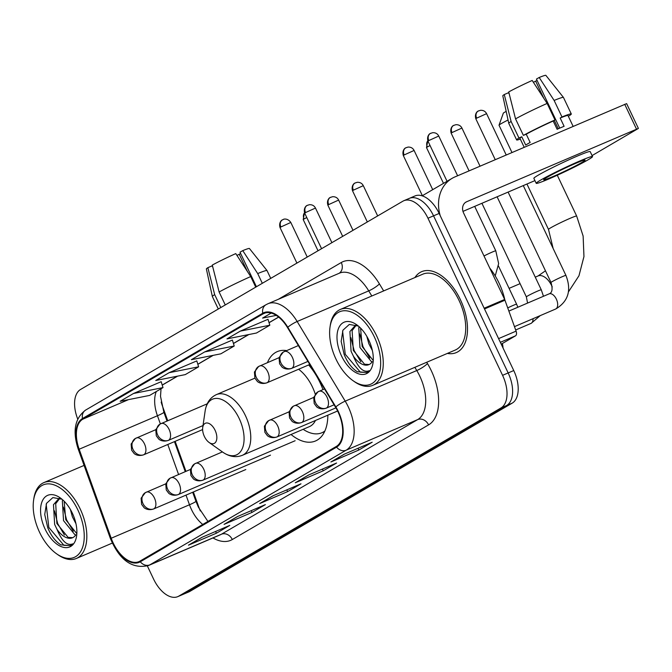 <?xml version="1.0" encoding="UTF-8"?>
<svg xmlns="http://www.w3.org/2000/svg" width="672" height="672" viewBox="0 0 672 672"><rect width="100%" height="100%" fill="white"/><g stroke="black" fill="none" stroke-linecap="round" stroke-linejoin="round"><path stroke-width="1.01" d="M322.963 389.609A48.594 27.174 -113.2 0 0 319.973 382.519A48.594 27.174 -113.2 0 0 308.675 364.946M286.591 350.591A48.594 27.174 -113.2 0 0 277.276 351.616A48.594 27.174 -113.2 0 0 267.464 362.628M193.376 491.971L198.853 507.184A36.674 20.504 -113.2 0 0 200.34 510.955M161.154 402.091A36.674 20.504 -113.2 0 0 162.414 405.955L167.723 420.714M175.148 441.336L185.951 471.349M291.035 434.49A48.594 27.174 -113.2 0 0 315.496 440.975A48.594 27.174 -113.2 0 0 327.844 415.178M502.396 343.484A27.51 15.38 66.8 0 1 503.059 348.037M147.361 565.958L153.619 579.146A27.51 15.38 -113.2 0 0 177.794 596.635L188.975 591.856A27.51 15.38 -113.2 0 0 189.932 591.368L512.173 403.15A27.51 15.38 -113.2 0 0 513.752 370.549L439.152 213.444A27.51 15.38 -113.2 0 0 414.977 195.955L409.391 198.349A27.51 15.38 -113.2 0 0 408.433 198.828M177.794 596.635A27.51 15.38 -113.2 0 0 178.752 596.148L500.993 407.938A27.51 15.38 -113.2 0 0 502.572 375.329L427.972 218.232L433.558 215.838A27.51 15.38 -113.2 0 0 409.391 198.349A27.51 15.38 -113.2 0 1 433.558 215.838L508.158 372.943L433.558 215.838L439.152 213.444M500.993 407.938L506.587 405.544A27.51 15.38 -113.2 0 0 508.158 372.943A27.51 15.38 -113.2 0 1 506.587 405.544L184.346 593.762L506.587 405.544L512.173 403.15M183.38 594.241A27.51 15.38 -113.2 0 0 184.346 593.762A27.51 15.38 -113.2 0 1 183.38 594.241M460.37 299.636A44.008 24.612 -113.2 0 0 421.697 271.656A44.008 24.612 -113.2 0 0 414.91 277.553A44.008 24.612 -113.2 0 1 421.697 271.656A44.008 24.612 -113.2 0 1 460.37 299.636A44.008 24.612 -113.2 0 1 456.322 352.582A44.008 24.612 -113.2 0 0 460.37 299.636M337.94 411.692A29.341 16.405 66.8 0 1 336.26 446.468L139.978 561.112A29.341 16.405 66.8 0 1 138.961 561.632A29.341 16.405 66.8 0 1 111.208 538.247L79.17 449.232A29.341 16.405 66.8 0 1 82.816 419.177L263.08 313.883A29.341 16.405 66.8 0 1 264.104 313.37A29.341 16.405 66.8 0 1 287.49 327.558L335.546 407.224A29.341 16.405 66.8 0 1 337.94 411.692M338.302 411.482A30.072 16.817 -113.2 0 0 335.84 406.904L287.792 327.239A30.072 16.817 -113.2 0 0 262.769 313.219L82.496 418.513A30.072 16.817 -113.2 0 0 78.758 449.324L110.804 538.339A30.072 16.817 -113.2 0 0 140.297 561.775L336.58 447.132A30.072 16.817 -113.2 0 0 338.302 411.482M189.386 544.648A7.333 6.065 -120.3 0 1 189.025 544.883A7.333 6.065 -120.3 0 1 188.462 545.168L216.418 533.207L229.774 525.412L201.818 537.365L188.462 545.168M215.594 531.476L216.418 533.207M224.994 523.849A7.333 6.065 -120.3 0 1 224.633 524.084A7.333 6.065 -120.3 0 1 224.07 524.37L252.025 512.408L265.381 504.613L237.426 516.566L224.07 524.37M251.202 510.678L252.025 512.408M331.817 461.462A7.333 6.065 -120.3 0 1 331.447 461.698A7.333 6.065 -120.3 0 1 330.893 461.975L358.848 450.022L372.196 442.218L344.24 454.18L330.893 461.975M358.025 448.283L358.848 450.022M296.209 482.261A7.333 6.065 -120.3 0 1 295.84 482.496A7.333 6.065 -120.3 0 1 295.285 482.773L323.24 470.812L336.588 463.016L308.633 474.978L295.285 482.773M322.417 469.081L323.24 470.812M260.602 503.059A7.333 6.065 -120.3 0 1 260.232 503.286A7.333 6.065 -120.3 0 1 259.678 503.572L287.633 491.61L300.98 483.815L273.034 495.768L259.678 503.572M286.81 489.88L287.633 491.61M447.367 353.422A44.008 24.612 -113.2 0 0 456.322 352.582A44.008 24.612 -113.2 0 1 447.367 353.422M427.972 218.232A27.51 15.38 -113.2 0 0 403.796 200.735A27.51 15.38 -113.2 0 0 402.839 201.222L80.598 389.441A27.51 15.38 -113.2 0 0 77.734 419.068M161.188 381.688L133.501 393.49L120.145 401.293L149.646 395.413L163.002 387.61L161.179 381.654M268.01 319.301L240.324 331.103L226.968 338.898L256.469 333.018L269.825 325.223L267.994 319.259M271.202 313.068L262.576 318.1L276.259 315.378M196.795 360.898L169.109 372.7L155.753 380.495L185.254 374.615L198.61 366.811L196.787 360.856M204.716 351.901L191.36 359.696L220.861 353.816L234.217 346.013L232.386 340.057L204.716 351.901L234.217 346.013M240.324 331.103L269.825 325.223M169.109 372.7L198.61 366.811M133.501 393.49L163.002 387.61M501.228 344.173L515.525 335.824L500.346 342.317M440.227 215.712A36.674 30.332 -120.3 0 1 452.088 178.349A36.674 30.332 -120.3 0 1 454.885 176.938L626.623 103.622L638.4 128.428L466.662 201.743A9.173 7.585 59.7 0 0 465.965 202.096A9.173 7.585 59.7 0 0 463.596 213.007L504.655 299.46A4.586 2.562 66.8 0 1 504.958 300.199L516.088 331.128A4.586 2.562 66.8 0 1 515.525 335.824M592.074 155.585L638.4 128.428M534.937 180.608L462.983 211.386M581.86 162.473A22.924 1.327 154.6 0 0 585.094 160.112A22.924 1.327 154.6 0 0 569.906 165.917A22.924 1.327 154.6 0 0 546.916 177.416A22.924 1.327 154.6 0 0 543.682 179.777A22.924 1.327 154.6 0 0 558.86 173.972A22.924 1.327 154.6 0 0 581.86 162.473M568.294 116.197L568.991 115.895A30.257 1.747 154.6 0 0 571.301 113.971L563.447 97.432A30.257 1.747 154.6 0 0 563.438 97.415L545.866 75.365A23.839 1.378 154.6 0 0 539.188 77.482L536.449 79.078L559.742 128.134M526.226 134.19L523.396 135.4L515.542 118.86L508.729 91.93A23.839 1.378 154.6 0 1 532.199 80.464L547.142 103.429L554.988 119.96L553.19 121.019A26.586 1.537 154.6 0 0 526.226 134.19L530.158 142.456A26.586 1.537 154.6 0 0 527.629 143.884A26.586 1.537 154.6 0 0 525.706 145.06L521.783 136.786A26.586 1.537 154.6 0 0 519.952 138.356L524.194 147.294M592.544 156.576L590.192 151.612A31.172 1.806 154.6 0 0 569.537 159.508A31.172 1.806 154.6 0 0 538.264 175.148A31.172 1.806 154.6 0 0 533.87 178.357L536.222 183.313A31.172 1.806 154.6 0 0 556.878 175.417A31.172 1.806 154.6 0 0 588.143 159.776A31.172 1.806 154.6 0 0 592.544 156.576A31.172 1.806 154.6 0 0 571.897 164.472A31.172 1.806 154.6 0 0 540.624 180.113A31.172 1.806 154.6 0 0 536.222 183.313M554.988 119.96A30.257 1.747 154.6 0 0 523.396 135.4M509.317 94.248L508.578 92.694L504.277 94.534L511.098 121.464L518.944 138.004L521.783 136.786M518.944 138.004A30.257 1.747 154.6 0 0 516.634 139.927A30.257 1.747 154.6 0 0 520.304 139.104M547.142 103.429A30.257 1.747 154.6 0 0 515.542 118.86M511.098 121.464A30.257 1.747 154.6 0 0 508.78 123.371A30.257 1.747 154.6 0 0 508.78 123.388L516.634 139.927M504.277 94.534A23.839 1.378 154.6 0 0 502.799 95.81L508.78 123.371M533.392 82.303A18.337 1.058 154.6 0 0 535.643 81.119L543.799 98.288M537.121 80.489L535.643 81.119M573.124 126.361L567.991 115.542A26.586 1.537 154.6 0 0 560.179 118.028L561.977 116.97L554.131 100.439L539.188 77.482M553.19 121.019L557.113 129.284A26.586 1.537 154.6 0 1 564.102 126.294L560.179 118.028M571.301 113.971A30.257 1.747 154.6 0 0 561.977 116.97M563.438 97.415A30.257 1.747 154.6 0 0 554.131 100.439M554.291 120.372L558.272 128.772M336.008 359.176A39.43 22.05 -113.2 0 0 352.918 380.604A39.43 22.05 -113.2 0 0 377.924 376.858A39.43 22.05 -113.2 0 0 374.287 336.815A39.43 22.05 -113.2 0 0 348.272 311.119A39.43 22.05 -113.2 0 0 330.028 327.079A39.43 22.05 -113.2 0 0 336.008 359.176M352.918 380.604L354.22 381.52A41.261 23.075 -113.2 0 0 372.775 385.333A41.261 23.075 -113.2 0 0 376.572 335.698A41.261 23.075 -113.2 0 0 340.318 309.464A41.261 23.075 -113.2 0 0 330.254 325.508L330.028 327.079M372.775 385.333L455.238 350.053A41.261 23.075 -113.2 0 0 459.035 300.418A41.261 23.075 -113.2 0 0 422.78 274.184L340.318 309.464M504.848 299.905A45.847 25.637 -113.2 0 0 499.002 282.979A45.847 25.637 -113.2 0 0 489.762 268.103M372.372 350.54L368.827 343.711L366.82 336.344M372.229 361.738L371.188 361.385L359.957 347.508L358.781 327.751L359.192 326.76M373.019 360.268L362.174 346.559L360.578 328.087M358.403 326.08L349.306 324.442L342.938 330.196L341.158 341.426L344.19 354.648C347.558 362.653 351.926 368.348 357.286 371.734L366.568 372.498L369.247 370.7C363.619 372.977 358.344 368.147 353.43 356.219L351.078 351.305L349.902 331.548L355.312 325.382L356.244 325.046M369.172 364.526L364.535 364.232L353.296 350.356L352.12 330.599L356.32 325.08M353.43 356.219A20.723 11.584 -113.2 0 0 368.92 364.636A20.723 11.584 -113.2 0 0 371.86 362.233M368.768 340.04A28.056 15.691 -113.2 0 0 356.63 324.719A28.056 15.691 -113.2 0 0 338.915 327.499A28.056 15.691 -113.2 0 0 341.527 355.95A28.056 15.691 -113.2 0 0 359.99 374.228A28.056 15.691 -113.2 0 0 373.002 362.998A28.056 15.691 -113.2 0 0 368.768 340.04M366.727 372.431L360.352 372.187L345.248 354.278L342.594 331.01M360.856 361.872L354.119 350.482L350.902 337.722M369.726 358.075L362.998 346.685L359.772 333.925M508.049 120.011A15.59 0.899 154.6 0 0 501.228 123.631A15.59 0.899 154.6 0 0 499.027 125.177L503.387 113.005L506.167 111.35M499.027 125.177A15.59 0.899 154.6 0 0 499.027 125.236L511.98 152.519M204.389 436.489A11.004 6.149 -113.2 0 0 209.11 442.47A11.004 6.149 -113.2 0 0 216.09 441.42A11.004 6.149 -113.2 0 0 215.065 430.248A11.004 6.149 -113.2 0 0 207.808 423.074A11.004 6.149 -113.2 0 0 202.717 427.535A11.004 6.149 -113.2 0 0 204.389 436.489M254.906 378.143L216.418 394.607A33.004 18.455 -113.2 0 1 245.423 415.598A33.004 18.455 -113.2 0 1 242.382 455.297L309.372 426.644A33.004 18.455 -113.2 0 0 315.454 420.479M315.277 394.187A33.004 18.455 -113.2 0 0 312.413 386.938A33.004 18.455 -113.2 0 0 298.603 369.256M303.148 429.307L303.366 429.45A43.554 24.352 -113.2 0 0 321.905 432.751A43.554 24.352 -113.2 0 0 324.862 431.021M270.732 278.384L267.019 270.572A30.257 1.747 154.6 0 0 267.011 270.547L249.438 248.506A23.839 1.378 154.6 0 0 242.76 250.614L240.022 252.21L256.418 286.742M225.263 304.937L219.122 292.001L212.302 265.07A23.839 1.378 154.6 0 1 235.771 253.604L250.715 276.562L255.738 287.146M250.715 276.562A30.257 1.747 154.6 0 0 219.122 292.001M212.89 267.38L212.15 265.835L207.858 267.674L214.67 294.605L220.811 307.541M214.67 294.605A30.257 1.747 154.6 0 0 212.352 296.503A30.257 1.747 154.6 0 0 212.36 296.528L218.291 309.019M207.858 267.674A23.839 1.378 154.6 0 0 206.371 268.951L212.352 296.503M236.972 255.444A18.337 1.058 154.6 0 0 239.215 254.251L247.372 271.429M240.694 253.621L239.215 254.251M267.011 270.547A30.257 1.747 154.6 0 0 257.704 273.571L242.76 250.614M262.315 283.298L257.704 273.571M39.581 532.308A39.43 22.05 -113.2 0 0 56.498 553.745A39.43 22.05 -113.2 0 0 81.505 549.998A39.43 22.05 -113.2 0 0 77.86 509.956A39.43 22.05 -113.2 0 0 51.845 484.252A39.43 22.05 -113.2 0 0 33.6 500.22A39.43 22.05 -113.2 0 0 39.581 532.308M56.498 553.745L57.792 554.66A41.261 23.075 -113.2 0 0 76.348 558.466A41.261 23.075 -113.2 0 0 80.144 508.838A41.261 23.075 -113.2 0 0 43.89 482.597A41.261 23.075 -113.2 0 0 33.827 498.649L33.6 500.22M75.944 523.681L72.408 516.852L70.392 509.485M75.802 534.878L74.76 534.526L63.529 520.649L62.353 500.892L62.765 499.901M76.591 533.408L65.747 519.7L64.151 501.228M61.975 499.22L52.878 497.582L46.519 503.336L44.73 514.559L47.762 527.789C51.131 535.794 55.499 541.489 60.866 544.866L70.14 545.639L72.82 543.841C67.192 546.109 61.925 541.288 57.011 529.36L54.65 524.446L53.474 504.689L58.884 498.523L59.825 498.187M72.744 537.659L68.107 537.373L56.876 523.496L55.7 503.74L59.892 498.212M57.011 529.36A20.723 11.584 -113.2 0 0 72.492 537.776A20.723 11.584 -113.2 0 0 75.44 535.366M72.341 513.173A28.056 15.691 -113.2 0 0 60.203 497.851A28.056 15.691 -113.2 0 0 42.487 500.64A28.056 15.691 -113.2 0 0 45.1 529.082A28.056 15.691 -113.2 0 0 63.563 547.361A28.056 15.691 -113.2 0 0 76.574 536.138A28.056 15.691 -113.2 0 0 72.341 513.173M70.308 545.563L63.924 545.328L48.821 527.419L46.166 504.151M64.428 535.004L57.7 523.622L54.474 510.863M73.298 531.208L66.57 519.826L63.353 507.066M513.752 370.549L502.572 375.329M189.932 591.368L178.752 596.148M111.208 538.247L189.479 504.764A29.341 16.405 -113.2 0 0 191.444 509.485A29.341 16.405 -113.2 0 0 202.742 524.454M186.01 495.121L189.479 504.764A16.506 1.428 -19.8 0 0 195.896 501.203L198.341 507.091L207.917 521.43M426.686 362.267L427.468 363.552A45.847 25.637 66.8 0 1 428.593 424.88L232.31 539.524A9.173 7.585 59.7 0 0 221.399 534.24L417.673 419.597A36.674 20.504 -113.2 0 0 419.773 376.127A36.674 20.504 -113.2 0 0 416.774 370.541L414.842 367.332M232.31 539.524A45.847 25.637 66.8 0 1 212.965 537.944M220.114 534.887A36.674 20.504 -113.2 0 0 221.399 534.24L149.831 564.858A36.674 20.504 66.8 0 1 148.554 565.505L220.114 534.887M262.769 313.219A9.173 7.585 59.7 0 1 265.952 304.752L267.935 303.752A36.674 20.504 66.8 0 1 297.158 321.493L345.215 401.15A36.674 20.504 66.8 0 1 348.214 406.736A36.674 20.504 66.8 0 1 346.114 450.215A9.173 7.585 -120.3 0 1 336.58 447.132M335.84 406.904A9.173 1.84 148.9 0 1 345.215 401.15L416.774 370.541A9.173 1.84 -31.1 0 0 427.468 363.552M82.496 418.513A9.173 7.585 -120.3 0 1 85.68 410.046C74.81 418.169 72.332 431.239 78.263 449.249L110.309 538.264C119.507 560.246 132.258 569.327 148.554 565.505M78.758 449.324A9.173 0.798 160.2 0 1 78.263 449.249M371.809 295.991L368.726 290.875L297.158 321.493A9.173 1.84 148.9 0 0 287.792 327.239M110.804 538.339A9.173 0.798 160.2 0 1 110.309 538.264M140.297 561.775A9.173 7.585 59.7 0 0 149.831 564.858L346.114 450.215L417.673 419.597A9.173 7.585 59.7 0 1 428.593 424.88M278.25 299.342L341.275 262.525A45.847 25.637 66.8 0 1 379.42 283.886L383.653 290.917M379.42 283.886A9.173 1.84 -31.1 0 1 368.726 290.875A36.674 20.504 -113.2 0 0 339.494 273.143L267.935 303.752M339.15 273.286A9.173 7.585 59.7 0 0 341.275 262.525M82.816 419.177L128.528 399.622M156.316 391.516A29.341 16.405 -113.2 0 0 157.441 415.75L160.373 423.889M79.17 449.232L157.441 415.75A16.506 1.428 -19.8 0 0 163.85 412.188L167.026 421.008M167.782 444.486L178.584 474.499M263.08 313.883L265.188 312.984M278.594 317.058L269.035 322.644M248.573 334.589L233.428 343.442M212.974 355.387L197.82 364.241M177.366 376.186L162.212 385.039M162.238 385.123A16.506 13.65 59.7 0 0 162.338 385.064L177.626 376.135M465.318 202.532L466.662 201.743M484.159 308.23L504.655 299.46M636.485 129.1L624.708 104.294M504.958 300.199L484.504 308.952M498.59 338.612L516.088 331.128M545.471 270.799L538.07 275.948A15.59 8.719 66.8 0 1 551.771 285.86A15.59 8.719 66.8 0 1 552.233 286.902M553.148 248.489L548.495 229.421A15.59 0.899 -25.4 0 1 550.696 227.816A15.59 0.899 -25.4 0 1 566.328 219.996A15.59 0.899 -25.4 0 1 576.66 216.048L557.281 175.232M209.11 442.47L222.743 452.147A30.324 16.96 -113.2 0 0 241.979 449.266A30.324 16.96 -113.2 0 0 239.173 418.471A30.324 16.96 -113.2 0 0 219.164 398.706A30.324 16.96 -113.2 0 0 205.136 410.987C206.396 402.973 210.151 397.513 216.418 394.607M326.483 408.022A9.173 5.124 -113.2 0 0 327.012 397.16A9.173 5.124 -113.2 0 0 318.956 391.322A9.173 5.124 -113.2 0 0 318.637 391.49A9.173 7.585 59.7 0 0 317.94 391.843A9.173 7.585 59.7 0 0 315.571 402.746A9.173 7.585 -120.3 0 0 326.483 408.022A9.173 5.124 -113.2 0 1 326.164 408.19C320.317 410.13 316.604 406.98 316.554 406.678L314.202 403.528L313.706 397.379L317.94 391.843L324.517 388.945M476.658 118.154L486.587 113.66C485.352 111.292 483.328 110.174 480.497 110.3L478.195 111.065A5.956 4.931 59.7 0 0 476.658 118.154L475.818 118.768L495.239 159.676M478.649 110.838A5.956 4.931 59.7 0 0 478.195 111.065L477.784 111.334C478.523 110.653 474.138 113.014 475.818 118.768M514.475 326.634L555.593 309.044A8.249 4.612 -113.2 0 0 555.618 309.028A8.249 4.612 -113.2 0 0 556.349 299.116A8.249 4.612 -113.2 0 0 549.1 293.866A8.249 4.612 -113.2 0 0 549.074 293.882M508.099 192.091L551.015 282.484A8.249 0.479 -25.4 0 1 552.182 281.627A8.249 0.479 -25.4 0 1 552.443 281.476A8.249 0.479 -25.4 0 1 560.683 277.393A8.249 0.479 -25.4 0 1 565.925 275.402C571.67 290.22 568.31 301.4 555.828 308.935L555.828 308.935M301.829 422.428A9.173 5.124 -113.2 0 0 302.358 411.558A9.173 5.124 -113.2 0 0 294.294 405.728A9.173 5.124 -113.2 0 0 293.975 405.888A9.173 7.585 59.7 0 0 293.278 406.241A9.173 7.585 59.7 0 0 290.917 417.144A9.173 7.585 -120.3 0 0 301.829 422.428A9.173 5.124 -113.2 0 1 301.51 422.587C295.663 424.528 291.95 421.386 291.892 421.084L289.548 417.925L289.044 411.785L293.278 406.241L313.69 397.429M452.004 132.56L461.933 128.058C460.698 125.698 458.665 124.572 455.843 124.698L453.541 125.471A5.956 4.931 59.7 0 0 452.004 132.56L451.164 133.174L469.064 170.873M453.995 125.244A5.956 4.931 59.7 0 0 453.541 125.471L453.121 125.74C453.86 125.051 449.476 127.411 451.164 133.174M481.916 203.288L526.361 296.881A8.249 0.479 -25.4 0 1 527.52 296.033A8.249 0.479 -25.4 0 1 527.789 295.882A8.249 0.479 -25.4 0 1 536.029 291.791A8.249 0.479 -25.4 0 1 541.271 289.8L543.48 296.276M515.676 329.969L530.93 323.442A8.249 4.612 -113.2 0 0 530.964 323.434A8.249 4.612 -113.2 0 0 533.022 318.696M277.175 436.825A9.173 5.124 -113.2 0 0 277.696 425.964A9.173 5.124 -113.2 0 0 269.64 420.134A9.173 5.124 -113.2 0 0 269.321 420.294A9.173 7.585 59.7 0 0 268.624 420.647A9.173 7.585 59.7 0 0 266.255 431.55A9.173 7.585 -120.3 0 0 277.175 436.825A9.173 5.124 -113.2 0 1 276.856 436.993C271.001 438.934 267.288 435.784 267.238 435.481L264.886 432.331L264.39 426.191L268.624 420.647L289.036 411.835M427.82 140.767A5.956 4.931 59.7 0 0 427.342 146.958L430.063 145.522M507.73 307.902A8.249 0.479 -25.4 0 1 516.608 304.206L517.852 307.238M443.495 183.364L426.502 147.571L427.342 146.958M203.196 480.035A9.173 5.124 -113.2 0 0 203.725 469.165A9.173 5.124 -113.2 0 0 195.67 463.336A9.173 5.124 -113.2 0 0 195.35 463.495A9.173 7.585 59.7 0 0 194.645 463.848A9.173 7.585 59.7 0 0 192.284 474.76A9.173 7.585 -120.3 0 0 203.196 480.035A9.173 5.124 -113.2 0 1 202.877 480.194C197.03 482.135 193.318 478.993 193.259 478.691L190.915 475.532L190.42 469.392L194.645 463.848L222.398 451.903M353.371 190.168L363.3 185.665C362.065 183.305 360.041 182.188 357.21 182.305L354.908 183.078A5.956 4.931 59.7 0 0 353.371 190.168L352.531 190.781L367.332 221.962M355.362 182.851A5.956 4.931 59.7 0 0 354.908 183.078L354.497 183.347C355.236 182.666 350.851 185.018 352.531 190.781M178.542 494.441A9.173 5.124 -113.2 0 0 179.063 483.571A9.173 5.124 -113.2 0 0 171.007 477.742A9.173 5.124 -113.2 0 0 170.688 477.901A9.173 7.585 59.7 0 0 169.991 478.254A9.173 7.585 59.7 0 0 167.63 489.157A9.173 7.585 -120.3 0 0 178.542 494.441A9.173 5.124 -113.2 0 1 178.223 494.6C172.368 496.541 168.664 493.391 168.605 493.097L166.253 489.938L165.757 483.798L169.991 478.254L190.403 469.442M328.717 204.574L338.638 200.071C337.411 197.711 335.378 196.585 332.556 196.711L330.254 197.484A5.956 4.931 59.7 0 0 328.717 204.574L327.877 205.187L342.678 236.359M330.708 197.249A5.956 4.931 59.7 0 0 330.254 197.484L329.834 197.744C330.574 197.064 326.189 199.424 327.877 205.187M153.88 508.838A9.173 5.124 -113.2 0 0 154.409 497.969A9.173 5.124 -113.2 0 0 146.353 492.139A9.173 5.124 -113.2 0 0 146.034 492.299A9.173 7.585 59.7 0 0 145.337 492.652A9.173 7.585 59.7 0 0 142.968 503.563A9.173 7.585 -120.3 0 0 153.88 508.838A9.173 5.124 -113.2 0 1 153.56 508.998C147.714 510.947 144.001 507.797 143.951 507.494L141.599 504.344L141.103 498.196L145.337 492.652L165.749 483.848M304.534 212.772A5.956 4.931 59.7 0 0 304.055 218.971L306.776 217.535M318.024 250.765L303.215 219.584L304.055 218.971M428.828 140.549L438.757 136.046C437.522 133.686 435.498 132.56 432.667 132.686L430.366 133.459A5.956 4.931 59.7 0 0 428.828 140.549L427.988 141.162L447.048 181.289M430.819 133.232A5.956 4.931 59.7 0 0 430.366 133.459L429.954 133.72C430.693 133.039 426.308 135.4 427.988 141.162M291.858 368.264A9.173 5.124 -113.2 0 0 292.379 357.395A9.173 5.124 -113.2 0 0 284.323 351.565A9.173 5.124 -113.2 0 0 284.004 351.725A9.173 7.585 59.7 0 0 283.307 352.078A9.173 7.585 59.7 0 0 280.946 362.981A9.173 7.585 -120.3 0 0 291.858 368.264A9.173 5.124 -113.2 0 1 291.539 368.424C285.684 370.364 281.98 367.214 281.921 366.912L279.577 363.762L279.073 357.622L283.307 352.078L298.351 345.559M484.008 255.982A8.249 0.479 -25.4 0 1 492.341 252.025A8.249 0.479 -25.4 0 1 495.793 250.824L498.641 263.626L495.222 275.932M404.174 154.946L414.095 150.452C412.868 148.084 410.836 146.966 408.013 147.084L405.712 147.857A5.956 4.931 59.7 0 0 404.174 154.946L403.334 155.56L422.386 195.695M406.165 147.63A5.956 4.931 59.7 0 0 405.712 147.857L405.292 148.126C406.031 147.445 401.646 149.797 403.334 155.56M267.196 382.662A9.173 5.124 -113.2 0 0 267.725 371.792A9.173 5.124 -113.2 0 0 259.669 365.963A9.173 5.124 -113.2 0 0 259.35 366.122A9.173 7.585 59.7 0 0 258.653 366.475A9.173 7.585 59.7 0 0 256.284 377.387A9.173 7.585 -120.3 0 0 267.196 382.662A9.173 5.124 -113.2 0 1 266.876 382.822C261.03 384.762 257.317 381.62 257.267 381.318L254.915 378.16L254.419 372.019L258.653 366.475L279.065 357.664M305.542 212.554L315.47 208.06C314.236 205.691 312.203 204.574 309.38 204.7L307.079 205.464A5.956 4.931 59.7 0 0 305.542 212.554L304.702 213.167L321.569 248.69M307.532 205.237A5.956 4.931 59.7 0 0 307.079 205.464L306.667 205.733C307.398 205.052 303.013 207.413 304.702 213.167M168.571 440.269A9.173 5.124 -113.2 0 0 169.092 429.4A9.173 5.124 -113.2 0 0 161.036 423.57A9.173 5.124 -113.2 0 0 160.717 423.738A9.173 7.585 59.7 0 0 160.02 424.082A9.173 7.585 59.7 0 0 157.651 434.994A9.173 7.585 -120.3 0 0 168.571 440.269A9.173 5.124 -113.2 0 1 168.252 440.429C162.397 442.378 158.684 439.228 158.634 438.925L156.282 435.775L155.786 429.626L160.02 424.082L207.22 403.813M280.888 226.96L290.808 222.457C287.272 217.392 282.576 219.517 283.626 219.332L282.416 219.87A5.956 4.931 59.7 0 0 280.888 226.96L280.039 227.573L296.906 263.096M282.878 219.643A5.956 4.931 59.7 0 0 282.416 219.87L282.005 220.139C282.744 219.45 278.359 221.81 280.039 227.573M143.909 454.675A9.173 5.124 -113.2 0 0 144.438 443.806A9.173 5.124 -113.2 0 0 136.382 437.976A9.173 5.124 -113.2 0 0 136.055 438.136A9.173 7.585 59.7 0 0 135.358 438.488A9.173 7.585 59.7 0 0 132.997 449.392A9.173 7.585 -120.3 0 0 143.909 454.675A9.173 5.124 -113.2 0 1 143.59 454.835C137.743 456.775 134.03 453.625 133.972 453.331L131.628 450.173L131.132 444.032L135.358 438.488L155.77 429.677M265.952 304.752L85.68 410.046M403.796 200.735L409.391 198.349M278.67 317.117L269.06 322.728M248.842 334.538L233.453 343.526M213.234 355.337L197.845 364.325M161.036 388.76L160.516 396.32L163.85 412.188M174.451 441.63L185.254 471.643M192.679 492.265L195.896 501.203M260.232 503.286L273.319 495.65M295.84 482.496L308.927 474.852M331.447 461.698L344.534 454.054M224.633 524.084L237.712 516.449M189.025 544.883L202.104 537.247M422.159 195.829L452.088 178.349M356.168 325.021L355.312 325.382M568.47 291.841L578.97 275.755L583.96 256.57L583.128 236.065L576.66 216.048M548.495 229.421L526.94 184.027M242.382 455.297C235.956 457.817 229.412 456.767 222.743 452.147M324.601 431.592L321.905 432.751M202.717 427.535L205.136 410.987M509.082 288.355L520.078 283.651M535.265 277.158L538.07 275.948M508.872 311.077L549.15 293.849C552.241 292.757 552.863 288.968 551.015 282.484M334.085 404.796L326.164 408.19M565.925 275.402L523.278 185.598M486.587 113.66L506.209 154.98M540.254 315.605L531.174 323.341M335.924 407.862L301.51 422.587M526.361 296.881L527.579 303.08M541.271 289.8L497.104 196.795M461.933 128.058L480.035 166.186M337.613 410.995L276.856 436.993M516.608 304.206L498.498 266.053M426.502 147.571L427.787 140.692M295.126 440.731L202.877 480.194M363.3 185.665L377.664 215.922M270.472 455.137L178.223 494.6M338.638 200.071L353.01 230.328M245.809 469.535L153.56 508.998M303.215 219.584L304.5 212.705M307.919 361.418L291.539 368.424M495.793 250.824L474.692 206.38M438.757 136.046L457.615 175.77M309.767 364.476L266.876 382.822M414.095 150.452L432.718 189.664M203.003 425.561L168.252 440.429M315.47 208.06L331.901 242.659M202.616 429.584L143.59 454.835M290.808 222.457L307.238 257.057M112.291 543.094L76.348 558.466M59.741 498.154L58.884 498.523M84.084 465.41L43.89 482.597"/></g></svg>
